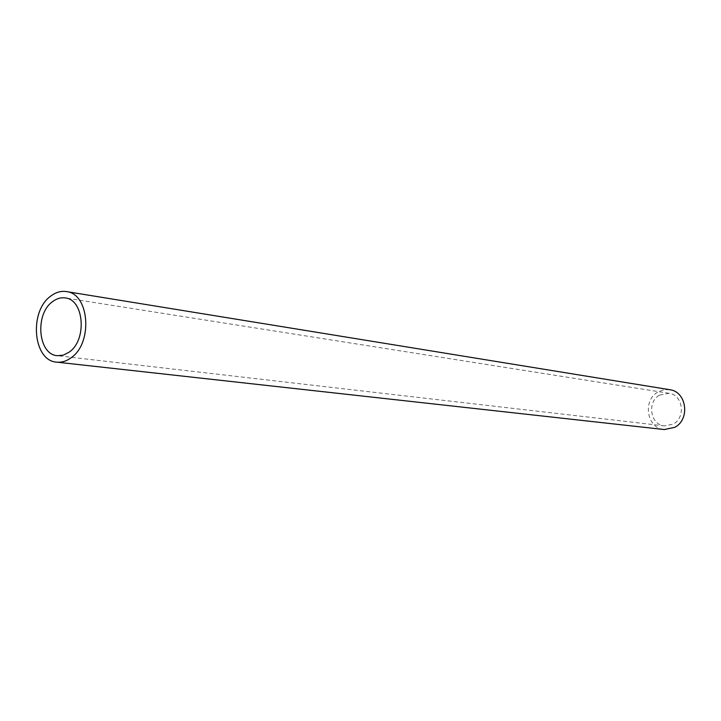 <?xml version="1.0" encoding="UTF-8"?>
<svg xmlns="http://www.w3.org/2000/svg" width="721" height="721" viewBox="0 0 721 721"><rect width="100%" height="100%" fill="white"/><g stroke="black" fill="none" stroke-linecap="round" stroke-linejoin="round"><path stroke-width="0.54" stroke-dasharray="3.6 2.7" d="M669.674 389.691L663.78 389.773L658.165 391.882C642.267 400.101 646.746 428.472 664.23 429.545M659.661 395.081L668.998 393.287C682.922 394.702 686.086 417.63 673.189 424.11L664.537 425.904C650.27 424.975 646.656 401.777 659.661 395.081M668.998 393.287L65.241 297.944M664.537 425.904L57.347 355.696"/><path stroke-width="1.08" d="M71.1 357.769C66.449 361.185 61.655 362.645 56.716 362.14C33.103 360.969 28.768 311.616 50.641 296.187C55.679 292.302 60.915 290.77 66.368 291.572C89.404 293.519 93.126 343.052 71.1 357.769M56.716 362.14L664.23 429.545L674.694 427.355C690.448 419.478 686.644 391.485 669.674 389.691L66.368 291.572M52.471 301.702C56.562 298.566 60.825 297.313 65.241 297.944C84.141 299.476 87.232 340.006 69.216 352.1L63.376 355.129L57.347 355.696C38.069 354.678 34.563 314.275 52.471 301.702"/></g></svg>
